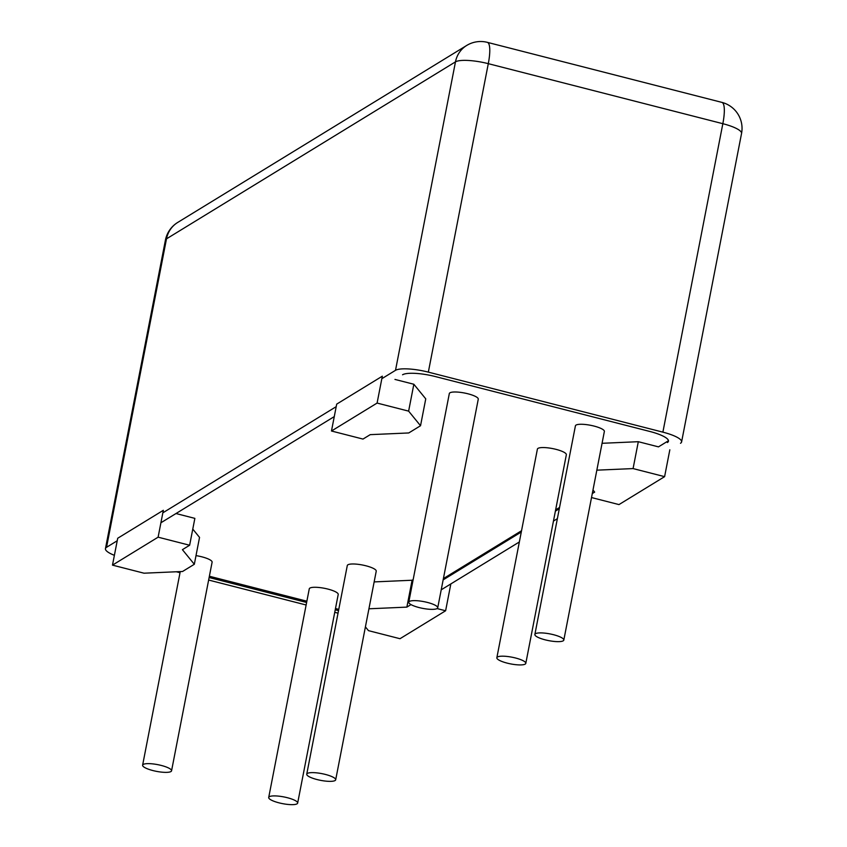 <?xml version="1.0" encoding="UTF-8"?>
<svg xmlns="http://www.w3.org/2000/svg" width="847" height="847" viewBox="0 0 847 847"><rect width="100%" height="100%" fill="white"/><g stroke="black" fill="none" stroke-linecap="round" stroke-linejoin="round"><path stroke-width="1.27" d="M279.002 802.84A14.748 3.42 -169 0 0 297.657 803.094A14.748 3.42 -169 0 0 283.84 796.921A14.748 3.42 -169 0 0 268.711 797.461A14.748 3.42 -169 0 0 279.002 802.84M268.711 797.461L309.271 588.834A14.748 3.42 11 0 1 324.39 588.294A14.748 3.42 11 0 1 338.218 594.456L297.657 803.094M545.161 639.834A14.748 3.42 -169 0 0 563.816 640.078A14.748 3.42 -169 0 0 549.999 633.916A14.748 3.42 -169 0 0 534.87 634.456A14.748 3.42 -169 0 0 545.161 639.834M534.87 634.456L575.42 425.829A14.748 3.42 11 0 1 590.55 425.289A14.748 3.42 11 0 1 604.366 431.451L563.816 640.078M507.141 663.116A14.748 3.42 -169 0 0 525.796 663.37A14.748 3.42 -169 0 0 511.969 657.198A14.748 3.42 -169 0 0 496.85 657.738A14.748 3.42 -169 0 0 507.141 663.116M496.85 657.738L537.4 449.111A14.748 3.42 11 0 1 552.53 448.571A14.748 3.42 11 0 1 566.347 454.744L525.796 663.37M419.064 607.553A14.748 3.42 -169 0 0 437.719 607.807A14.748 3.42 -169 0 0 423.892 601.645A14.748 3.42 -169 0 0 408.773 602.185A14.748 3.42 -169 0 0 419.064 607.553M408.773 602.185L449.323 393.559A14.748 3.42 11 0 1 464.452 393.008A14.748 3.42 11 0 1 478.269 399.181L437.719 607.807M152.905 770.558A14.748 3.42 -169 0 0 171.56 770.812A14.748 3.42 -169 0 0 157.743 764.65A14.748 3.42 -169 0 0 142.614 765.19A14.748 3.42 -169 0 0 152.905 770.558M196.006 555.621A14.748 3.42 11 0 1 212.11 562.186L171.56 770.812M317.032 779.547A14.748 3.42 -169 0 0 335.687 779.801A14.748 3.42 -169 0 0 321.86 773.639A14.748 3.42 -169 0 0 306.741 774.179A14.748 3.42 -169 0 0 317.032 779.547M306.741 774.179L347.291 565.542A14.748 3.42 11 0 1 362.421 565.002A14.748 3.42 11 0 1 376.237 571.174L335.687 779.801M331.473 431.007L336.693 404.125L382.325 376.184L377.095 403.066L331.473 431.007L362.992 439.074L370.224 434.649L408.752 432.955L420.536 425.734L408.625 411.134L377.095 403.066M394.967 379.424L413.844 384.252L408.625 411.134M413.844 384.252L425.755 398.852L420.536 425.734M592.985 490.021L594.679 492.096L592.297 493.557M602.069 443.299L638.31 441.7L633.08 468.582L596.849 470.17M638.31 441.7L658.479 446.867L668.474 440.736M669.829 449.81L664.609 476.649L633.08 468.582M591.524 497.56L618.977 504.59L664.609 476.649M374.152 581.91L412.097 580.237L406.867 607.119L368.921 608.792M412.097 580.237L413.167 579.592M410.986 604.599L406.867 607.119M450.837 583.922L445.617 610.761L437.063 608.58M365.406 626.886L368.466 630.644L399.996 638.712L445.617 610.761M175.985 513.536L194.863 518.375L189.633 545.246L158.114 537.178L112.482 565.129L144.011 573.197L182.539 571.492L194.323 564.282L182.412 549.671L189.633 545.246M112.482 565.129L117.712 538.247L163.333 510.296L158.114 537.178M192.777 529.1L199.543 537.4L194.323 564.282M443.394 578.596L521.54 530.73M555.632 509.852L559.56 507.448M209.378 576.246L306.868 601.201M335.486 608.517L338.779 609.364M667.616 441.266L667.372 442.547A26.808 6.215 -169 0 0 668.463 441.213A26.808 6.215 -169 0 0 649.755 431.441L435.379 376.566A26.808 6.215 -169 0 0 402.558 374.776M160.909 522.768L334.269 416.597M114.387 555.325A26.808 6.215 11 0 1 105.451 548.644A26.808 6.215 11 0 1 106.542 547.31L117.214 540.767M381.828 378.704L395.507 370.33A26.808 6.215 11 0 1 428.338 372.129L662.883 432.15A26.808 6.215 11 0 1 681.591 441.933A26.808 6.215 11 0 1 680.501 443.267M338.038 613.154L334.745 612.317M306.127 604.991L208.648 580.047M180.03 572.72L176.324 571.767M557.379 518.671L553.451 521.074M519.359 541.964L441.213 589.819M338.525 610.645L335.232 609.798M306.614 602.471L209.135 577.527M559.306 508.729L555.388 511.133M521.286 532.011L443.15 579.877M162.846 512.827L336.206 406.655M428.338 372.129L488.296 63.663A26.808 6.395 -75.6 0 0 487.332 42.35A26.808 26.808 0 0 0 466.686 45.463A26.808 25.283 58.5 0 0 455.474 61.863A26.808 6.215 11 0 1 488.296 63.663L722.84 123.694A26.808 6.215 11 0 1 741.548 133.466A26.808 26.808 0 0 0 721.888 102.381A26.808 6.395 104.4 0 1 722.84 123.694L662.883 432.15M165.409 240.188A26.808 6.215 11 0 1 166.499 238.843A26.808 25.283 -121.5 0 1 177.722 222.433A26.808 26.808 0 0 0 165.409 240.188L105.451 548.644M106.542 547.31L166.499 238.843L455.474 61.863L395.507 370.33M180.242 571.598L142.614 765.19M466.686 45.463L177.722 222.433M721.888 102.381L487.332 42.35M741.548 133.466L681.591 441.933"/></g></svg>
